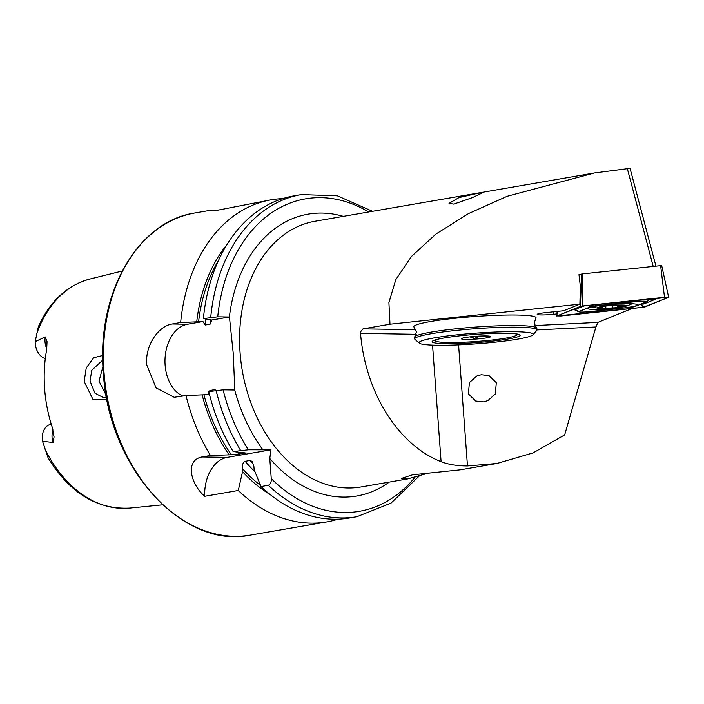<?xml version="1.0" encoding="UTF-8"?>
<svg xmlns="http://www.w3.org/2000/svg" width="704" height="704" viewBox="0 0 704 704"><rect width="100%" height="100%" fill="white"/><g stroke="black" fill="none" stroke-linecap="round" stroke-linejoin="round"><path stroke-width="1.06" d="M107.07 399.89L93.007 399.529L84.181 381.462L86.231 367.972L93.658 357.755L102.731 355.476M102.766 360.07L91.775 370.26L90.015 381.005L94.987 393.219L103.426 397.593L106.515 397.021M453.816 204.116L449.011 203.386L458.999 197.595L477.919 193.266L482.645 192.782L472.261 197.683L453.816 204.116M481.29 374.739L476.828 376.015L469.401 382.624L468.406 393.897L475.71 401.016L483.437 401.887L487.89 400.611L495.317 394.002L496.311 382.73L489.007 375.61L481.29 374.739M532.972 334.814L536.73 330.493A61.292 5.738 175.8 0 0 536.958 329.938L536.844 328.31A61.292 5.738 175.8 0 0 536.501 327.774L534.195 323.206L535.814 318.349A61.292 5.738 175.8 0 0 536.07 317.768A61.292 5.738 175.8 0 0 497.27 315.278A61.292 5.738 175.8 0 0 430.417 321.552A61.292 5.738 175.8 0 0 413.82 326.744A61.292 5.738 175.8 0 0 414.154 327.281L416.469 331.848L414.85 336.706A61.292 5.738 175.8 0 0 414.594 337.286L414.709 338.914A61.292 5.738 175.8 0 0 415.026 339.434L419.373 343.156A57.2 5.35 175.8 0 0 471.926 344.142A57.2 5.35 175.8 0 0 531.432 335.773A57.2 5.35 175.8 0 0 532.972 334.814A57.2 5.35 175.8 0 0 485.672 332.499A57.2 5.35 175.8 0 0 420.842 341.185A57.2 5.35 175.8 0 0 419.373 343.156M429.123 472.894L407.651 478.914L401.456 478.421L412.562 474.813L460.064 469.858L496.962 463.478L533.095 452.892L564.661 434.905L595.918 326.946L536.958 329.93M416.205 334.277L360.527 333.406L360.642 331.742L363.035 328.865L389.998 324.201L579.876 304.146L563.631 310.746L545.477 312.664A12.39 1.162 175.8 0 0 540.549 313.324A12.39 1.162 175.8 0 0 537.187 314.362A12.39 1.162 175.8 0 0 553.626 314.266L556.926 313.922M338.087 519.165A163.434 117.762 -99.8 0 1 326.858 521.902A163.434 117.762 -99.8 0 1 238.278 490.477L204.688 496.285C190.494 483.903 184.826 460.31 201.942 456.966L210.434 455.506A163.434 117.762 -99.8 0 1 186.014 395.551L174.249 397.267L156.05 387.842L146.705 364.795C144.883 345.25 158.726 325.899 172.198 323.981L180.655 322.52A163.434 117.762 -99.8 0 1 271.198 199.804L218.909 209.977L208.798 210.584L218.222 210.1M45.302 358.591A15.365 11.07 -99.8 0 1 35.253 343.499A15.365 11.07 -99.8 0 1 35.2 341.616L38.377 326.647C49.914 301.162 67.153 285.278 90.077 278.986L122.206 271.014M51.278 424.283L50.838 424.362A15.365 11.07 80.2 0 0 42.293 439.322A15.365 11.07 80.2 0 0 42.513 441.214L48.083 457.82C69.617 492.914 96.809 509.67 129.668 508.094A116.406 83.873 -99.8 0 1 44.818 448.703M46.816 348.902A15.365 11.07 -99.8 0 1 45.258 336.934L47.054 341.634L46.675 349.721A117.568 84.709 -99.8 0 0 44.616 388.714A117.568 84.709 -99.8 0 0 52.413 427.865L54.05 437.043L53.011 442.534L42.513 441.214M102.969 366.494L99.009 381.146L106.207 395.331M180.655 322.52L202.954 321.561L205.198 325.002L210.109 324.148L211.798 320.038L203.386 318.595L217.73 316.809L229.434 316.985L233.235 353.311L234.802 390.016L223.098 389.831L208.745 391.618A163.434 117.762 -99.8 0 0 233.165 451.572L248.318 449.794L270.996 449.803L269.773 458.462L271.251 478.606C271.471 482.02 270.503 484.246 268.347 485.276L261.008 486.552A163.434 117.762 -99.8 0 0 349.589 517.977L356.928 516.701A163.434 117.762 -99.8 0 1 268.347 485.276M54.023 436.603L54.05 437.043M360.527 333.406A134.834 97.152 80.2 0 0 441.1 461.701C448.554 464.552 457.336 465.969 467.474 465.951L496.962 463.478M389.998 324.201L388.907 302.588L395.789 279.682L411.462 256.441L435.952 234.036L468.406 213.655L507.144 196.293L594.396 172.973L630.054 168.344L655.952 266.138M632.201 308.449L597.934 322.379L595.918 326.946M580.703 274.41L578.978 274.595L580.369 286.563L579.876 304.146M45.258 336.934L35.2 341.616M270.081 494.481A149.354 107.606 -99.8 0 1 242.528 471.689L242.29 468.459C242.018 464.904 242.968 462.528 245.15 461.314L250.07 460.469L252.164 461.428L253.898 466.453L254.135 469.682L261.008 486.552M238.278 490.477L242.528 471.689M203.386 318.595A163.434 117.762 -99.8 0 1 293.92 195.879L301.268 194.603A163.434 117.762 -99.8 0 0 210.725 317.328M210.434 455.506L231.405 454.784L244.473 453.429C246.11 453.033 245.626 452.813 243.021 452.778L233.165 451.572M229.434 316.985L211.825 319.986M215.97 390.368L214.922 389.629L210.003 390.474L209.088 391.565M244.006 452.804A141.988 102.3 -99.8 0 0 244.473 453.429L245.502 453.059M208.877 392.146L208.322 394.592L186.014 395.551M229.038 454.749A149.354 107.606 -99.8 0 1 202.101 394.75M196.742 321.728A149.354 107.606 -99.8 0 1 226.917 244.684M271.198 199.804A163.434 117.762 -99.8 0 1 282.691 198.616M182.961 396.079A36.775 25.265 90.9 0 1 165.079 357.773A36.775 25.265 90.9 0 1 187.554 324.227L202.954 321.561M204.688 496.285A36.775 25.265 90.9 0 1 227.242 457.371L270.996 449.803M653.224 266.42L627.238 168.3M588.843 307.736A24.922 2.332 175.8 0 0 587.91 308.458A24.922 2.332 175.8 0 0 609.444 309.197A24.922 2.332 175.8 0 0 636.689 305.527A24.922 2.332 175.8 0 0 637.622 304.806A24.922 2.332 175.8 0 0 616.088 304.075A24.922 2.332 175.8 0 0 588.843 307.736M629.79 307.384A8.175 0.766 175.8 0 0 634.946 306.495L646.518 301.796A8.175 0.766 175.8 0 0 646.721 301.69A8.175 0.766 175.8 0 0 635.985 301.629L595.734 305.879A8.175 0.766 175.8 0 0 590.577 306.768L579.014 311.476A8.175 0.766 175.8 0 0 578.82 311.828A8.175 0.766 175.8 0 0 589.547 311.643L629.79 307.384M557.234 311.423L556.855 315.902L561.018 315.973L643.051 307.305L668.677 297.361L664.514 297.299L660.625 265.646L582.182 273.926L582.481 305.967L556.732 315.99L557.128 311.432M664.514 297.299L582.481 305.967M580.43 306.319L581.671 274.014L579.031 275.088M581.671 274.014L582.182 273.926M660.625 265.646L661.707 265.628L668.677 297.361M644.943 306.953L668.571 297.246L580.589 306.31L556.952 315.929L642.981 307.296L644.943 306.953L641.828 305.307L642.981 307.296M640.35 304.304L641.828 305.307M656.427 298.17L655.38 299.27L643.817 303.97L640.279 304.251M584.61 305.756L574.279 309.672L578.82 311.828M646.721 301.69L650.76 298.769M625.372 306.029L625.178 306.152A13.684 1.285 175.8 0 1 621.817 306.944A13.684 1.285 175.8 0 1 616.202 307.674L617.716 307.014L617.575 305.184L617.707 306.926M616.202 307.674L615.261 307.771A13.684 1.285 175.8 0 1 602.879 308.378L602.184 308.361A13.684 1.285 175.8 0 1 598.734 307.446L598.902 307.366A13.684 1.285 175.8 0 1 600.45 306.926A13.684 1.285 175.8 0 1 608.335 305.791A13.684 1.285 175.8 0 1 621.588 305.14A13.684 1.285 175.8 0 1 623.55 305.228A13.684 1.285 175.8 0 1 625.354 306.073L623.885 305.606M617.716 307.014L619.045 306.222L625.178 306.152M622.301 305.026A14.714 1.373 175.8 0 0 603.979 306.196A14.714 1.373 175.8 0 0 598.356 308.246A14.714 1.373 175.8 0 0 601.797 308.493A14.714 1.373 175.8 0 0 625.812 306.231A14.714 1.373 175.8 0 0 622.301 305.026M602.879 308.378L615.261 307.771M600.142 307.023L598.708 307.472M600.16 307.287C602.668 306.794 603.293 306.962 602.043 307.78L602.659 306.513M601.471 306.706L598.902 307.366M536.501 327.774A61.292 5.738 175.8 0 0 480.102 326.744A61.292 5.738 175.8 0 0 416.469 335.702A61.292 5.738 175.8 0 0 414.85 336.706M536.958 329.938A61.292 5.738 175.8 0 0 483.208 328.178A61.292 5.738 175.8 0 0 416.592 337.322A61.292 5.738 175.8 0 0 414.709 338.914M536.07 317.768L536.07 317.768A61.292 5.738 175.8 0 0 482.31 316.008A61.292 5.738 175.8 0 0 415.694 325.151A61.292 5.738 175.8 0 0 413.82 326.744M433.479 340.569A44.132 4.127 175.8 0 0 432.291 341.308A44.132 4.127 175.8 0 0 468.776 343.094A44.132 4.127 175.8 0 0 518.795 336.398A44.132 4.127 175.8 0 0 519.922 334.875A44.132 4.127 175.8 0 0 479.38 334.118A44.132 4.127 175.8 0 0 433.479 340.569M436.929 339.451A40.858 3.819 175.8 0 0 435.741 340.058A40.858 3.819 175.8 0 0 435.327 340.666A40.858 3.819 175.8 0 0 473.308 341.695A40.858 3.819 175.8 0 0 516.41 335.28A40.858 3.819 175.8 0 0 516.824 334.673A40.858 3.819 175.8 0 0 515.055 333.714M479.802 336.063L474.03 338.58L469.955 336.864M487.045 335.958L487.133 337.128L482.654 335.958M461.551 338.527A14.714 1.373 175.8 0 0 461.463 338.615A14.714 1.373 175.8 0 0 474.39 339.161A14.714 1.373 175.8 0 0 490.6 336.811A14.714 1.373 175.8 0 0 490.67 336.468A14.714 1.373 175.8 0 0 476.379 336.266A14.714 1.373 175.8 0 0 461.551 338.527M473.871 336.468L474.03 338.58M553.353 311.828L553.626 314.266M53.029 429.95A15.365 11.07 80.2 0 0 52.061 437.642A15.365 11.07 80.2 0 0 53.011 442.534M326.858 521.902L250.554 535.084A163.434 117.762 -99.8 0 1 103.99 372.17A163.434 117.762 -99.8 0 1 194.894 212.986L208.798 210.584M229.363 316.985A143.009 103.039 -99.8 0 1 343.314 216.366M407.651 478.914L360.994 486.974A134.834 97.152 -99.8 0 1 240.073 352.572A134.834 97.152 -99.8 0 1 315.066 221.25L594.396 172.973M467.474 465.951L458.586 344.863M534.811 325.574L597.934 322.379M363.035 328.865L415.941 329.692M36.441 334.585A116.406 83.873 -99.8 0 1 90.077 278.986M414.999 477.233A158.532 114.224 -99.8 0 1 271.251 478.606M389.242 482.099A143.009 103.039 -99.8 0 1 269.773 458.462M253.59 464.464A141.988 102.3 -99.8 0 1 250.07 460.469M254.954 471.733A141.988 102.3 -99.8 0 1 245.15 461.314M260.515 485.373A146.89 105.838 -99.8 0 1 242.29 468.459M263.058 450.032A143.009 103.039 -99.8 0 1 234.731 390.016M217.73 316.809A158.532 114.224 -99.8 0 1 368.685 211.983M248.318 449.794A158.532 114.224 -99.8 0 1 223.098 389.831M240.504 450.305A163.434 117.762 -99.8 0 1 216.084 390.35M210.109 324.148A141.988 102.3 -99.8 0 1 210.61 319.757M215.142 390.518A141.988 102.3 -99.8 0 1 214.922 389.629M239.554 454.282A141.988 102.3 -99.8 0 1 238.146 452.364M210.232 391.362A141.988 102.3 -99.8 0 1 210.003 390.474M205.198 325.002A141.988 102.3 -99.8 0 1 205.885 319.167M198.59 321.754A146.89 105.838 -99.8 0 1 218.583 260.269M231.405 454.784A146.89 105.838 -99.8 0 1 203.949 394.786M172.198 323.981L187.554 324.227M201.942 456.966L227.242 457.371M441.1 461.701L432.546 345.118M560.234 314.582L561.035 315.946M573.936 309.021A5.72 5.474 -112.1 0 1 575.326 309.531L579.014 311.476M587.981 305.404L590.577 306.768M595.03 304.656L595.734 305.879M635.272 300.406L635.985 301.629M642.418 303.459A5.72 5.474 -112.1 0 1 643.817 303.97M650.241 299.341L655.38 299.27M622.512 305.378L622.574 306.187M612.445 305.448L612.594 307.525M605.722 306.082L605.854 307.85M250.554 535.084C182.389 549.727 108.134 466.946 103.33 372.381C96.36 293.77 137.588 221.302 194.894 212.986M129.668 508.094L162.615 504.821M356.928 516.701L391.028 503.122L419.241 476.027M372.557 211.314L337.374 195.818L301.268 194.603M573.241 309.302L574.279 309.672M592.152 306.83A57.2 57.2 0 0 0 598.356 308.246M625.812 306.231A57.2 57.2 0 0 0 632.095 303.758M516.771 333.934L516.824 334.673M435.274 339.918L435.327 340.666"/></g></svg>
